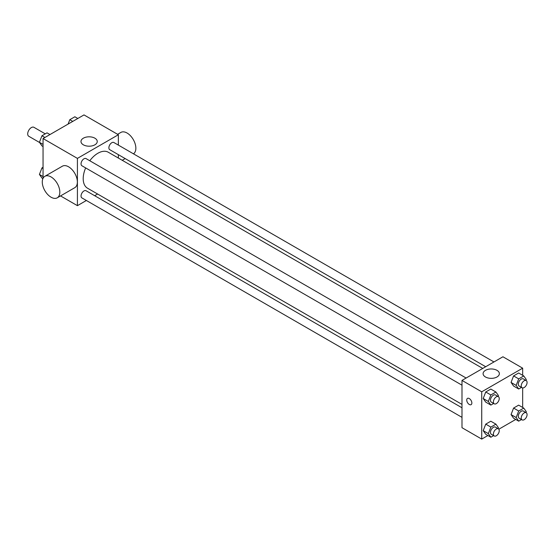 <?xml version="1.0" encoding="UTF-8"?>
<svg xmlns="http://www.w3.org/2000/svg" width="554" height="554" viewBox="0 0 554 554"><rect width="100%" height="100%" fill="white"/><g stroke="black" fill="none" stroke-linecap="round" stroke-linejoin="round"><path stroke-width="0.83" d="M45.269 133.86L33.939 127.316A5.173 2.985 120 0 0 29.958 128.701A5.173 2.985 120 0 0 27.7 133.909A5.173 2.985 120 0 0 28.773 136.27L39.563 142.503M43.053 178.277L43.053 138.548L83.993 114.913L118.362 134.747L118.362 145.1M86.382 200.486L77.415 205.666L60.531 195.915M97.594 194.011L94.651 195.714M85.648 167.917A20.761 11.987 120 0 0 83.204 178.686A20.761 11.987 120 0 0 87.504 188.187L461.988 404.392M482.749 368.431L108.265 152.225A20.761 11.987 120 0 0 89.783 160.75M118.362 154.656L118.362 158.049M77.415 205.666L77.415 158.389L118.362 134.747M493.96 361.956L113.875 142.517A4.134 2.389 120 0 0 110.689 143.625A4.134 2.389 120 0 0 108.882 147.786A4.134 2.389 120 0 0 109.74 149.677L485.692 366.727M461.988 407.786L86.036 190.735A4.134 2.389 120 0 0 82.851 191.843A4.134 2.389 120 0 0 81.043 196.005A4.134 2.389 120 0 0 81.902 197.903L461.988 417.342M461.988 385.189L81.902 165.75A4.134 2.389 -60 0 1 81.902 160.979A4.134 2.389 -60 0 1 86.036 158.589L466.122 378.029M77.415 158.389L43.053 138.548M83.363 144.823A8.13 4.695 180 0 1 80.981 141.505A8.13 4.695 180 0 1 89.111 136.81A8.13 4.695 180 0 1 97.248 141.505A8.13 4.695 180 0 1 92.227 145.84A8.13 4.695 180 0 1 83.363 144.823M44.846 176.317L62.394 166.186A12.41 7.16 60 0 1 71.951 169.51A12.41 7.16 60 0 1 77.366 181.996A12.41 7.16 60 0 1 74.797 187.681L57.256 197.813A12.41 7.16 60 0 1 44.846 190.645A12.41 7.16 60 0 1 44.846 176.317A12.41 7.16 60 0 1 54.41 179.641A12.41 7.16 60 0 1 59.825 192.127A12.41 7.16 60 0 1 57.256 197.813M133.445 153.811A12.41 7.16 -120 0 0 133.209 139.442A12.41 7.16 -120 0 0 120.883 132.42L117.6 134.31M487.908 435.52L481.724 439.087L461.988 427.695L461.988 380.418L502.928 356.776L522.664 368.175L522.664 375.314M515.746 419.447L498.835 429.211M513.586 386.048L511.051 382.447L513.586 375.917L518.648 372.994L513.586 375.917L511.051 382.447L513.586 386.048L518.703 389.005L516.169 385.404L518.703 378.874L523.765 375.951L526.3 379.552L525.961 380.432M485.74 434.274L483.213 430.666L485.74 424.142L490.809 421.213L485.74 424.142L483.213 430.666L485.74 434.274L490.858 437.224L488.33 433.623L490.858 427.092L495.927 424.17L498.461 427.771L498.122 428.651M522.664 387.932L522.664 407.46M481.724 439.087L481.724 391.81L522.664 368.175M513.586 418.194L511.051 414.593L513.586 408.069L518.648 405.14L513.586 408.069L511.051 414.593L513.586 418.194L518.703 421.151L516.169 417.55L518.703 411.02L523.765 408.097L526.3 411.698L525.961 412.578M485.74 402.121L483.213 398.52L485.74 391.99L490.809 389.067L485.74 391.99L483.213 398.52L485.74 402.121L490.858 405.078L488.33 401.477L490.858 394.947L495.927 392.024L498.461 395.625L498.122 396.505M481.724 391.81L461.988 380.418M485.477 376.983A8.13 4.695 180 0 1 483.095 373.659A8.13 4.695 180 0 1 491.232 368.964A8.13 4.695 180 0 1 499.362 373.659A8.13 4.695 180 0 1 494.341 378.001A8.13 4.695 180 0 1 485.477 376.983M471.856 403A3.622 2.091 60 0 1 471.108 404.655A3.622 2.091 60 0 1 467.486 402.564A3.622 2.091 60 0 1 467.486 398.388A3.622 2.091 60 0 1 470.277 399.358A3.622 2.091 60 0 1 471.856 403M471.108 404.655A3.622 2.091 60 0 1 467.486 402.564A3.622 2.091 60 0 1 467.486 398.388M493.642 403.471L490.858 405.078M498.385 396.657L495.463 394.967A4.134 2.389 120 0 0 492.277 396.075A4.134 2.389 120 0 0 490.47 400.237A4.134 2.389 120 0 0 491.329 402.135L494.251 403.818A4.134 2.389 120 0 0 498.385 401.435A4.134 2.389 120 0 0 498.385 396.657A4.134 2.389 120 0 0 495.2 397.765A4.134 2.389 120 0 0 493.392 401.927A4.134 2.389 120 0 0 494.251 403.818M488.33 401.477L483.213 398.52M490.858 394.947L485.74 391.99M495.927 392.024L490.809 389.067M521.487 387.398L518.703 389.005M526.224 380.584L523.301 378.894A4.134 2.389 120 0 0 520.116 380.002A4.134 2.389 120 0 0 518.309 384.164A4.134 2.389 120 0 0 519.167 386.055L522.09 387.745A4.134 2.389 120 0 0 526.224 385.355A4.134 2.389 120 0 0 526.224 380.584A4.134 2.389 120 0 0 523.038 381.692A4.134 2.389 120 0 0 521.238 385.854A4.134 2.389 120 0 0 522.09 387.745M516.169 385.404L511.051 382.447M518.703 378.874L513.586 375.917M523.765 375.951L518.648 372.994M493.642 435.617L490.858 437.224M498.385 428.803L495.463 427.113A4.134 2.389 120 0 0 492.277 428.221A4.134 2.389 120 0 0 490.47 432.383A4.134 2.389 120 0 0 491.329 434.281L494.251 435.97A4.134 2.389 120 0 0 498.385 433.581A4.134 2.389 120 0 0 498.385 428.803A4.134 2.389 120 0 0 495.2 429.911A4.134 2.389 120 0 0 493.392 434.073A4.134 2.389 120 0 0 494.251 435.97M488.33 433.623L483.213 430.666M490.858 427.092L485.74 424.142M495.927 424.17L490.809 421.213M521.487 419.544L518.703 421.151M526.224 412.73L523.301 411.04A4.134 2.389 120 0 0 520.116 412.148A4.134 2.389 120 0 0 518.309 416.31A4.134 2.389 120 0 0 519.167 418.208L522.09 419.897A4.134 2.389 120 0 0 526.224 417.508A4.134 2.389 120 0 0 526.224 412.73A4.134 2.389 120 0 0 523.038 413.838A4.134 2.389 120 0 0 521.238 418A4.134 2.389 120 0 0 522.09 419.897M516.169 417.55L511.051 414.593M518.703 411.02L513.586 408.069M523.765 408.097L518.648 405.14M43.053 146.54L41.952 145.903L39.424 142.302L41.952 135.772L47.021 132.849L49.971 134.553M43.053 144.4L39.424 142.302M44.909 137.475L41.952 135.772M68.087 124.096L69.797 119.699L74.859 116.776L77.816 118.48M72.747 121.402L69.797 119.699M42.9 178.603L41.952 178.049L39.424 174.448L41.952 167.917L43.053 167.287M43.053 176.546L39.424 174.448M43.053 168.555L41.952 167.917M122.24 160.293L125.183 158.589"/></g></svg>
